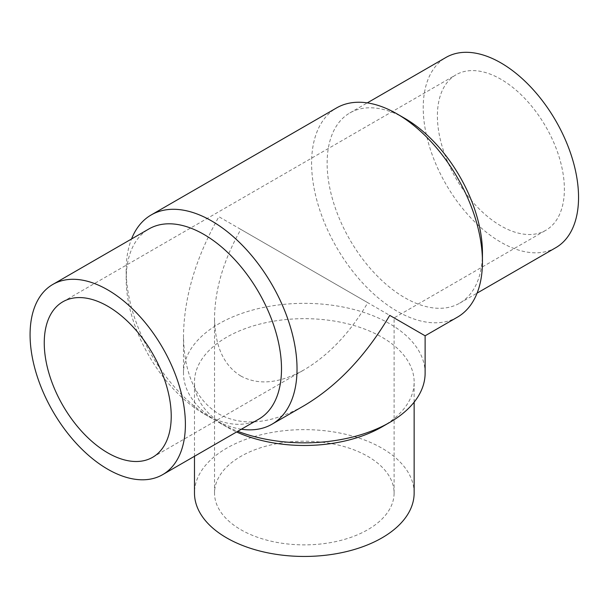 <?xml version="1.0" encoding="UTF-8"?>
<svg xmlns="http://www.w3.org/2000/svg" width="609" height="609" viewBox="0 0 609 609"><rect width="100%" height="100%" fill="white"/><g stroke="black" fill="none" stroke-linecap="round" stroke-linejoin="round"><path stroke-width="0.46" stroke-dasharray="3.04 2.28" d="M240.829 376.012C223.693 365.469 214.931 346.095 214.528 317.89C214.931 289.222 223.693 259.723 240.829 229.395L367.798 302.703C350.106 332.704 328.944 355.047 304.31 369.724C279.683 383.48 258.521 385.581 240.829 376.012M240.829 529.693A89.782 51.834 0 0 0 338.673 540.929A89.782 51.834 0 0 0 394.099 493.039A89.782 51.834 0 0 0 304.31 441.205A89.782 51.834 0 0 0 214.528 493.039A89.782 51.834 0 0 0 240.829 529.693M414.143 493.039A109.826 63.412 0 0 0 381.972 448.201A109.826 63.412 0 0 0 262.281 434.461A109.826 63.412 0 0 0 194.484 493.039M381.972 426.901A109.826 63.412 0 0 0 414.143 382.064A109.826 63.412 0 0 0 381.972 337.234A109.826 63.412 0 0 0 262.281 323.486A109.826 63.412 0 0 0 194.484 382.064A109.826 63.412 0 0 0 226.655 426.901A109.826 63.412 0 0 0 236.574 431.979M425.12 373.096A120.81 69.746 0 0 0 389.737 323.782A120.81 69.746 0 0 0 258.079 308.656A120.81 69.746 0 0 0 183.499 373.096A120.81 69.746 0 0 0 218.882 422.418A120.81 69.746 0 0 0 237.738 431.301M425.12 335.803L218.89 216.728C195.832 257.538 184.04 297.23 183.499 335.803C184.04 373.759 195.832 399.824 218.89 414.013C242.702 426.886 271.172 424.062 304.31 405.548M457.428 317.152A120.81 69.753 60 0 1 397.022 311.169A120.81 69.753 60 0 1 318.096 204.708A120.81 69.753 60 0 1 336.617 107.9M241.354 429.216A120.81 69.753 60 0 1 211.605 418.216L211.605 418.216A120.81 69.753 60 0 1 126.177 270.251A120.81 69.753 60 0 1 131.529 238.987M500.887 225.87A89.782 51.834 60 0 1 442.233 146.746A89.782 51.834 60 0 1 455.996 74.8A89.782 51.834 60 0 1 545.786 126.642A89.782 51.834 60 0 1 545.778 230.316A89.782 51.834 60 0 1 500.887 225.87M482.442 252.88A109.826 63.412 60 0 1 459.696 303.16A109.826 63.412 60 0 1 404.787 297.717A109.826 63.412 60 0 1 333.039 200.94A109.826 63.412 60 0 1 349.87 112.931A109.826 63.412 60 0 1 404.787 118.367M555.804 247.673A109.826 63.412 60 0 1 500.887 242.23A109.826 63.412 60 0 1 429.139 145.452A109.826 63.412 60 0 1 445.978 57.444M258.756 419.175A109.826 63.412 60 0 1 203.84 413.732L203.84 413.732A109.826 63.412 60 0 1 126.177 279.219A109.826 63.412 60 0 1 148.923 228.946M211.605 418.216L203.84 413.732L211.605 418.216M394.099 493.039L394.099 317.89L545.778 230.316M214.528 493.039L214.528 317.89M414.143 402.161L414.143 382.064M194.484 456.278L194.484 382.064M226.655 426.901L218.882 422.418M183.499 373.096L183.499 335.803M152.631 457.298L304.31 369.724M62.841 301.79L455.996 74.8M459.696 303.16L477.098 293.112M349.87 112.931L367.273 102.883M126.177 279.219L126.177 270.251"/><path stroke-width="0.91" d="M194.484 456.278L194.484 493.039A109.826 63.412 0 0 0 304.31 556.451A109.826 63.412 0 0 0 414.143 493.039L414.143 402.161M236.574 431.979A109.826 63.412 0 0 0 381.972 426.901L389.737 422.418A120.81 69.746 0 0 0 425.12 373.096L425.12 335.803L457.428 317.152A120.81 69.753 60 0 0 482.442 261.847A120.81 69.753 60 0 0 397.022 113.883A120.81 69.753 60 0 0 336.617 107.9L151.199 214.947A120.81 69.753 60 0 1 272.01 284.7A120.81 69.753 60 0 1 272.01 424.199A120.81 69.753 60 0 1 241.354 429.216M237.738 431.301A120.81 69.746 0 0 0 389.737 422.418M272.01 424.199L304.31 405.548C337.455 385.801 365.925 355.74 389.737 315.371L425.12 335.803M131.529 238.987A120.81 69.753 60 0 1 151.199 214.947M107.74 452.852A89.782 51.834 60 0 1 49.085 373.736A89.782 51.834 60 0 1 62.841 301.79A89.782 51.834 60 0 1 152.631 353.623A89.782 51.834 60 0 1 152.631 457.298A89.782 51.834 60 0 1 107.74 452.852M397.022 113.883L404.787 118.367A109.826 63.412 60 0 1 482.442 252.88L482.442 261.847M367.273 102.883L445.978 57.444A109.826 63.412 60 0 1 555.804 120.856A109.826 63.412 60 0 1 555.804 247.673L477.098 293.112M107.74 469.219A109.826 63.412 60 0 1 35.984 372.434A109.826 63.412 60 0 1 52.823 284.433A109.826 63.412 60 0 1 162.649 347.838A109.826 63.412 60 0 1 162.649 474.655A109.826 63.412 60 0 1 107.74 469.219M52.823 284.433L148.923 228.946A109.826 63.412 60 0 1 258.756 292.35A109.826 63.412 60 0 1 258.756 419.175L162.649 474.655"/></g></svg>
